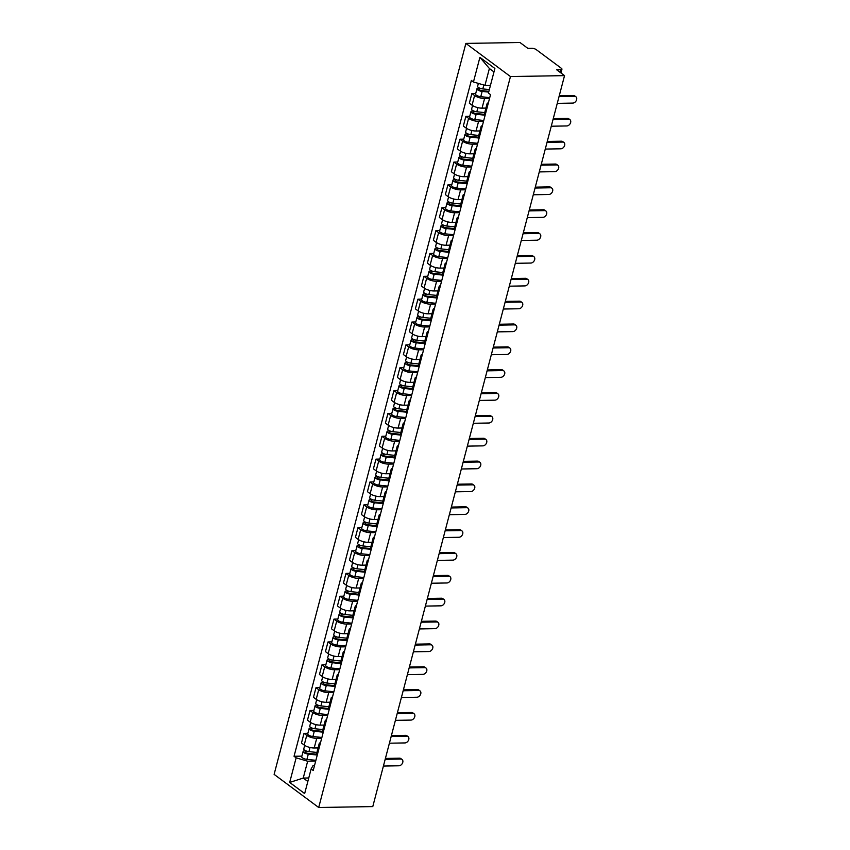 <?xml version="1.0" encoding="UTF-8"?>
<svg xmlns="http://www.w3.org/2000/svg" width="850" height="850" viewBox="0 0 850 850"><rect width="100%" height="100%" fill="white"/><g stroke="black" fill="none" stroke-linecap="round" stroke-linejoin="round"><path stroke-width="1.27" d="M564.538 75.629L556.654 69.764L560.628 69.7A3.219 1.084 14.7 0 0 561.946 69.19A3.219 1.084 14.7 0 0 561.404 68.329L536.169 49.576A3.219 1.084 14.7 0 0 531.824 48.301L527.85 48.365L519.966 42.5L465.874 43.414L274.114 774.371L318.697 807.5L510.457 76.553L564.538 75.629L372.778 806.586L318.697 807.5M465.874 43.414L510.457 76.553M489.536 98.398L484.585 98.483A7.395 2.486 -165.3 0 1 474.587 95.54L471.867 93.511L469.338 103.179L472.058 105.209A7.395 2.486 14.7 0 0 482.046 108.152L485.924 108.088M487.741 105.251A7.395 2.486 -165.3 0 1 487.061 103.764A7.395 2.486 -165.3 0 1 488.389 102.797M475.734 93.447L471.867 93.511M487.061 103.764L484.521 113.433A7.395 2.486 14.7 0 0 485.201 114.92M483.544 121.252L478.592 121.338A7.395 2.486 -165.3 0 1 468.594 118.384L465.874 116.365L463.335 126.034L466.055 128.053A7.395 2.486 14.7 0 0 476.053 131.006L479.931 130.942M481.748 128.106A7.395 2.486 -165.3 0 1 481.068 126.618A7.395 2.486 -165.3 0 1 482.386 125.651M469.742 116.301L465.874 116.365M481.068 126.618L478.529 136.287A7.395 2.486 14.7 0 0 479.209 137.774M477.551 144.107L472.6 144.192A7.395 2.486 -165.3 0 1 462.602 141.238L459.882 139.219L457.342 148.888L460.062 150.907A7.395 2.486 14.7 0 0 470.061 153.85L473.939 153.786M475.756 150.96A7.395 2.486 -165.3 0 1 475.076 149.462A7.395 2.486 -165.3 0 1 476.393 148.506M463.739 139.156L459.882 139.219M475.076 149.462L472.536 159.131A7.395 2.486 14.7 0 0 473.216 160.629M471.559 166.951L466.597 167.036A7.395 2.486 -165.3 0 1 456.609 164.093L453.889 162.074L451.35 171.732L454.07 173.761A7.395 2.486 14.7 0 0 464.068 176.704L467.946 176.641M469.752 173.804A7.395 2.486 -165.3 0 1 469.072 172.316A7.395 2.486 -165.3 0 1 470.401 171.349M457.746 161.999L453.889 162.074M469.072 172.316L466.544 181.985A7.395 2.486 14.7 0 0 467.224 183.472M465.556 189.805L460.604 189.89A7.395 2.486 -165.3 0 1 450.606 186.936L447.886 184.917L445.358 194.586L448.078 196.605A7.395 2.486 14.7 0 0 458.065 199.559L461.943 199.495M463.76 196.658A7.395 2.486 -165.3 0 1 463.08 195.171A7.395 2.486 -165.3 0 1 464.408 194.204M451.754 184.854L447.886 184.917M463.08 195.171L460.541 204.839A7.395 2.486 14.7 0 0 461.221 206.327M459.563 212.659L454.612 212.744A7.395 2.486 -165.3 0 1 444.614 209.791L441.894 207.772L439.354 217.441L442.074 219.459A7.395 2.486 14.7 0 0 452.072 222.413L455.951 222.339M457.767 219.512A7.395 2.486 -165.3 0 1 457.087 218.025A7.395 2.486 -165.3 0 1 458.416 217.058M445.761 207.708L441.894 207.772M457.087 218.025L454.548 227.683A7.395 2.486 14.7 0 0 455.228 229.181M453.571 235.503L448.619 235.588A7.395 2.486 -165.3 0 1 438.621 232.645L435.901 230.626L433.362 240.295L436.082 242.314A7.395 2.486 14.7 0 0 446.08 245.257L449.958 245.193M451.775 242.367A7.395 2.486 -165.3 0 1 451.095 240.869A7.395 2.486 -165.3 0 1 452.413 239.913M439.758 230.562L435.901 230.626M451.095 240.869L448.556 250.538A7.395 2.486 14.7 0 0 449.236 252.025M447.578 258.358L442.616 258.442A7.395 2.486 -165.3 0 1 432.629 255.499L429.909 253.47L427.369 263.139L430.089 265.168A7.395 2.486 14.7 0 0 440.087 268.111L443.966 268.048M445.772 265.211A7.395 2.486 -165.3 0 1 445.092 263.723A7.395 2.486 -165.3 0 1 446.42 262.756M433.766 253.406L429.909 253.47M445.092 263.723L442.563 273.392A7.395 2.486 14.7 0 0 443.243 274.879M441.575 281.212L436.624 281.297A7.395 2.486 -165.3 0 1 426.626 278.343L423.906 276.324L421.377 285.993L424.097 288.012A7.395 2.486 14.7 0 0 434.095 290.966L437.962 290.902M439.779 288.065A7.395 2.486 -165.3 0 1 439.099 286.578A7.395 2.486 -165.3 0 1 440.428 285.611M427.773 276.261L423.906 276.324M439.099 286.578L436.56 296.246A7.395 2.486 14.7 0 0 437.251 297.734M435.582 304.066L430.631 304.151A7.395 2.486 -165.3 0 1 420.633 301.197L417.913 299.179L415.374 308.848L418.094 310.866A7.395 2.486 14.7 0 0 428.092 313.809L431.97 313.746M433.787 310.919A7.395 2.486 -165.3 0 1 433.107 309.421A7.395 2.486 -165.3 0 1 434.435 308.465M421.781 299.115L417.913 299.179M433.107 309.421L430.567 319.09A7.395 2.486 14.7 0 0 431.248 320.588M429.59 326.91L424.639 326.995A7.395 2.486 -165.3 0 1 414.641 324.052L411.921 322.033L409.381 331.702L412.101 333.721A7.395 2.486 14.7 0 0 422.099 336.664L425.978 336.6M427.794 333.763A7.395 2.486 -165.3 0 1 427.114 332.276A7.395 2.486 -165.3 0 1 428.432 331.309M415.788 321.959L411.921 322.033M427.114 332.276L424.575 341.944A7.395 2.486 14.7 0 0 425.255 343.432M423.598 349.764L418.646 349.849A7.395 2.486 -165.3 0 1 408.648 346.906L405.928 344.877L403.389 354.546L406.109 356.564A7.395 2.486 14.7 0 0 416.107 359.518L419.985 359.454M421.802 356.618A7.395 2.486 -165.3 0 1 421.122 355.13A7.395 2.486 -165.3 0 1 422.439 354.163M409.785 344.813L405.928 344.877M421.122 355.13L418.582 364.799A7.395 2.486 14.7 0 0 419.263 366.286M417.605 372.619L412.643 372.704A7.395 2.486 -165.3 0 1 402.645 369.75L399.936 367.731L397.396 377.4L400.116 379.419A7.395 2.486 14.7 0 0 410.114 382.373L413.993 382.298M415.799 379.472A7.395 2.486 -165.3 0 1 415.119 377.984A7.395 2.486 -165.3 0 1 416.447 377.017M403.793 367.668L399.936 367.731M415.119 377.984L412.59 387.653A7.395 2.486 14.7 0 0 413.27 389.141M411.602 395.473L406.651 395.547A7.395 2.486 -165.3 0 1 396.652 392.604L393.933 390.586L391.404 400.254L394.124 402.273A7.395 2.486 14.7 0 0 404.111 405.216L407.989 405.152M409.806 402.326A7.395 2.486 -165.3 0 1 409.126 400.828A7.395 2.486 -165.3 0 1 410.454 399.872M397.8 390.522L393.933 390.586M409.126 400.828L406.587 410.497A7.395 2.486 14.7 0 0 407.267 411.984M405.609 418.317L400.658 418.402A7.395 2.486 -165.3 0 1 390.66 415.459L387.94 413.429L385.401 423.098L388.121 425.127A7.395 2.486 14.7 0 0 398.119 428.071L401.997 428.007M403.814 425.17A7.395 2.486 -165.3 0 1 403.134 423.683A7.395 2.486 -165.3 0 1 404.451 422.716M391.808 413.366L387.94 413.429M403.134 423.683L400.594 433.351A7.395 2.486 14.7 0 0 401.274 434.839M399.617 441.171L394.666 441.256A7.395 2.486 -165.3 0 1 384.668 438.303L381.947 436.284L379.408 445.953L382.128 447.971A7.395 2.486 14.7 0 0 392.126 450.925L396.004 450.861M397.821 448.024A7.395 2.486 -165.3 0 1 397.141 446.537A7.395 2.486 -165.3 0 1 398.459 445.57M385.804 436.22L381.947 436.284M397.141 446.537L394.602 456.206A7.395 2.486 14.7 0 0 395.282 457.693M393.624 464.026L388.663 464.111A7.395 2.486 -165.3 0 1 378.675 461.157L375.955 459.138L373.416 468.807L376.136 470.826A7.395 2.486 14.7 0 0 386.134 473.769L390.012 473.705M391.818 470.879A7.395 2.486 -165.3 0 1 391.138 469.381A7.395 2.486 -165.3 0 1 392.466 468.424M379.812 459.074L375.955 459.138M391.138 469.381L388.609 479.049A7.395 2.486 14.7 0 0 389.289 480.547M387.621 486.869L382.67 486.954A7.395 2.486 -165.3 0 1 372.672 484.011L369.952 481.993L367.423 491.661L370.143 493.68A7.395 2.486 14.7 0 0 380.131 496.623L384.009 496.559M385.826 493.723A7.395 2.486 -165.3 0 1 385.146 492.235A7.395 2.486 -165.3 0 1 386.474 491.268M373.819 481.918L369.952 481.993M385.146 492.235L382.606 501.904A7.395 2.486 14.7 0 0 383.286 503.391M381.629 509.724L376.678 509.809A7.395 2.486 -165.3 0 1 366.679 506.866L363.959 504.836L361.42 514.505L364.14 516.524A7.395 2.486 14.7 0 0 374.138 519.477L378.016 519.414M379.833 516.577A7.395 2.486 -165.3 0 1 379.153 515.089A7.395 2.486 -165.3 0 1 380.481 514.122M367.827 504.772L363.959 504.836M379.153 515.089L376.614 524.758A7.395 2.486 14.7 0 0 377.294 526.246M375.636 532.578L370.685 532.663A7.395 2.486 -165.3 0 1 360.687 529.709L357.967 527.691L355.428 537.359L358.147 539.378A7.395 2.486 14.7 0 0 368.146 542.332L372.024 542.258M373.841 539.431A7.395 2.486 -165.3 0 1 373.161 537.944A7.395 2.486 -165.3 0 1 374.478 536.977M361.824 527.627L357.967 527.691M373.161 537.944L370.621 547.612A7.395 2.486 14.7 0 0 371.301 549.1M369.644 555.433L364.692 555.507A7.395 2.486 -165.3 0 1 354.694 552.564L351.974 550.545L349.435 560.214L352.155 562.232A7.395 2.486 14.7 0 0 362.153 565.176L366.031 565.112M367.837 562.286A7.395 2.486 -165.3 0 1 367.158 560.787A7.395 2.486 -165.3 0 1 368.486 559.831M355.831 550.481L351.974 550.545M367.158 560.787L364.629 570.456A7.395 2.486 14.7 0 0 365.309 571.944M363.641 578.276L358.689 578.361A7.395 2.486 -165.3 0 1 348.691 575.418L345.971 573.389L343.442 583.058L346.163 585.087A7.395 2.486 14.7 0 0 356.161 588.03L360.028 587.966M361.845 585.129A7.395 2.486 -165.3 0 1 361.165 583.642A7.395 2.486 -165.3 0 1 362.493 582.675M349.839 573.325L345.971 573.389M361.165 583.642L358.636 593.311A7.395 2.486 14.7 0 0 359.316 594.798M357.648 601.131L352.697 601.216A7.395 2.486 -165.3 0 1 342.699 598.262L339.979 596.243L337.45 605.912L340.159 607.931A7.395 2.486 14.7 0 0 350.158 610.884L354.036 610.821M355.853 607.984A7.395 2.486 -165.3 0 1 355.172 606.496A7.395 2.486 -165.3 0 1 356.501 605.529M343.846 596.179L339.979 596.243M355.172 606.496L352.633 616.165A7.395 2.486 14.7 0 0 353.313 617.653M351.656 623.985L346.704 624.07A7.395 2.486 -165.3 0 1 336.706 621.116L333.986 619.097L331.447 628.766L334.167 630.785A7.395 2.486 14.7 0 0 344.165 633.739L348.043 633.664M349.86 630.838A7.395 2.486 -165.3 0 1 349.18 629.34A7.395 2.486 -165.3 0 1 350.498 628.384M337.854 619.034L333.986 619.097M349.18 629.34L346.641 639.009A7.395 2.486 14.7 0 0 347.321 640.507M345.663 646.829L340.712 646.914A7.395 2.486 -165.3 0 1 330.714 643.971L327.994 641.952L325.454 651.621L328.174 653.639A7.395 2.486 14.7 0 0 338.172 656.582L342.051 656.519M343.868 653.682A7.395 2.486 -165.3 0 1 343.188 652.194A7.395 2.486 -165.3 0 1 344.505 651.227M331.851 641.878L327.994 641.952M343.188 652.194L340.648 661.863A7.395 2.486 14.7 0 0 341.328 663.351M339.671 669.683L334.709 669.768A7.395 2.486 -165.3 0 1 324.711 666.825L322.001 664.796L319.462 674.464L322.182 676.483A7.395 2.486 14.7 0 0 332.18 679.437L336.058 679.373M337.864 676.536A7.395 2.486 -165.3 0 1 337.184 675.049A7.395 2.486 -165.3 0 1 338.513 674.082M325.858 664.732L322.001 664.796M337.184 675.049L334.656 684.718A7.395 2.486 14.7 0 0 335.336 686.205M333.668 692.537L328.716 692.622A7.395 2.486 -165.3 0 1 318.718 689.669L315.998 687.65L313.469 697.319L316.189 699.338A7.395 2.486 14.7 0 0 326.177 702.291L330.055 702.217M331.872 699.391A7.395 2.486 -165.3 0 1 331.192 697.903A7.395 2.486 -165.3 0 1 332.52 696.936M319.866 687.586L315.998 687.65M331.192 697.903L328.652 707.572A7.395 2.486 14.7 0 0 329.332 709.059M327.675 715.392L322.724 715.466A7.395 2.486 -165.3 0 1 312.726 712.523L310.006 710.504L307.466 720.173L310.186 722.192A7.395 2.486 14.7 0 0 320.184 725.135L324.062 725.071M325.879 722.245A7.395 2.486 -165.3 0 1 325.199 720.747A7.395 2.486 -165.3 0 1 326.517 719.791M313.873 710.441L310.006 710.504M325.199 720.747L322.66 730.416A7.395 2.486 14.7 0 0 323.34 731.914M321.683 738.236L316.731 738.321A7.395 2.486 -165.3 0 1 306.733 735.378L304.013 733.348L301.474 743.017L304.194 745.046A7.395 2.486 14.7 0 0 314.192 747.989L318.07 747.926M319.887 745.089A7.395 2.486 -165.3 0 1 319.207 743.601A7.395 2.486 -165.3 0 1 320.524 742.634M307.87 733.284L304.013 733.348M319.207 743.601L316.668 753.27A7.395 2.486 14.7 0 0 317.348 754.758M493.978 71.921L489.388 68.51L484.967 85.351L490.482 85.255M484.967 85.351L473.45 81.961L479.91 57.343L494.881 68.478L488.431 93.086L490.524 94.647L313.214 770.514L311.121 768.963L304.661 793.571L289.68 782.436L296.14 757.828L307.658 761.228L303.237 778.069L307.828 781.49M473.45 81.961L471.357 80.399L294.047 756.277L296.14 757.828M308.752 777.973L303.237 778.069L289.68 782.436M315.69 761.09L307.658 761.228M311.121 768.963L313.183 765.329L314.574 765.308M301.877 756.139L294.047 756.277M479.91 57.343L489.388 68.51M559.268 95.742L573.41 95.498A3.697 2.678 -53.4 0 1 574.727 95.901L575.886 96.762A3.697 2.678 126.6 0 0 574.568 96.358L559.034 96.624M557.271 103.36L572.794 103.094A3.697 2.678 126.6 0 0 576.311 100.523A3.697 2.678 126.6 0 0 575.886 96.762M489.345 89.601L482.811 88.921A4.016 1.349 -165.3 0 1 477.615 86.296L478.369 83.406M488.888 91.354L481.472 90.578A1.934 0.648 -165.3 0 1 478.975 89.314A1.934 0.648 -165.3 0 1 479.772 89.006L479.974 88.241M488.686 92.098L482.152 91.418A4.016 1.349 -165.3 0 1 476.956 88.782A4.016 1.349 -165.3 0 1 478.614 88.145L478.741 87.656M489.738 97.623L480.771 96.688A4.016 1.349 -165.3 0 1 475.575 94.052L476.956 88.782M479.527 89.973L479.772 89.006L478.614 88.145M553.276 118.586L567.407 118.352A3.697 2.678 -53.4 0 1 568.735 118.756L569.893 119.616A3.697 2.678 126.6 0 0 568.565 119.213L553.042 119.478M551.268 126.214L566.801 125.949A3.697 2.678 126.6 0 0 570.318 123.377A3.697 2.678 126.6 0 0 569.893 119.616M547.273 141.44L561.414 141.206A3.697 2.678 -53.4 0 1 562.742 141.599L563.901 142.46A3.697 2.678 126.6 0 0 562.572 142.067L547.039 142.322M545.275 149.069L560.809 148.803A3.697 2.678 126.6 0 0 564.326 146.232A3.697 2.678 126.6 0 0 563.901 142.46M484.744 112.604L476.808 111.775A4.016 1.349 -165.3 0 1 471.612 109.14L472.558 105.549M484.755 114.399L475.479 113.433A1.934 0.648 -165.3 0 1 472.983 112.168A1.934 0.648 -165.3 0 1 473.779 111.86L473.981 111.095M485.127 115.207L476.159 114.261A4.016 1.349 -165.3 0 1 470.964 111.637A4.016 1.349 -165.3 0 1 472.621 110.999L472.749 110.511M483.746 120.477L474.778 119.542A4.016 1.349 -165.3 0 1 469.582 116.907L470.964 111.637M473.524 112.816L473.779 111.86L472.621 110.999M478.752 135.458L470.815 134.629A4.016 1.349 -165.3 0 1 465.619 131.994L466.565 128.403M478.763 137.243L469.487 136.276A1.934 0.648 -165.3 0 1 466.99 135.012A1.934 0.648 -165.3 0 1 467.787 134.714L467.989 133.939M479.134 138.051L470.167 137.116A4.016 1.349 -165.3 0 1 464.971 134.481A4.016 1.349 -165.3 0 1 466.629 133.843L466.756 133.365M477.753 143.331L468.775 142.386A4.016 1.349 -165.3 0 1 463.579 139.761L464.971 134.481M467.532 135.671L467.787 134.714L466.629 133.843M541.28 164.294L555.422 164.05A3.697 2.678 -53.4 0 1 556.739 164.454L557.898 165.314A3.697 2.678 126.6 0 0 556.58 164.911L541.046 165.176M539.283 171.913L554.816 171.657A3.697 2.678 126.6 0 0 558.322 169.086A3.697 2.678 126.6 0 0 557.898 165.314M535.288 187.149L549.429 186.904A3.697 2.678 -53.4 0 1 550.747 187.308L551.905 188.169A3.697 2.678 126.6 0 0 550.588 187.765L535.054 188.031M533.29 194.767L548.813 194.501A3.697 2.678 126.6 0 0 552.33 191.93A3.697 2.678 126.6 0 0 551.905 188.169M529.295 209.992L543.426 209.759A3.697 2.678 -53.4 0 1 544.754 210.152L545.912 211.023A3.697 2.678 126.6 0 0 544.595 210.619L529.061 210.885M527.287 217.621L542.821 217.356A3.697 2.678 126.6 0 0 546.338 214.784A3.697 2.678 126.6 0 0 545.912 211.023M472.749 158.302L464.822 157.473A4.016 1.349 -165.3 0 1 459.627 154.849L460.572 151.258M472.77 160.097L463.484 159.131A1.934 0.648 -165.3 0 1 460.998 157.866A1.934 0.648 -165.3 0 1 461.794 157.558L461.996 156.793M473.142 160.905L464.164 159.97A4.016 1.349 -165.3 0 1 458.968 157.335A4.016 1.349 -165.3 0 1 460.636 156.697L460.764 156.219M471.761 166.175L462.783 165.24A4.016 1.349 -165.3 0 1 457.587 162.605L458.968 157.335M461.539 158.525L461.794 157.558L460.636 156.697M466.756 181.156L458.83 180.327A4.016 1.349 -165.3 0 1 453.634 177.692L454.569 174.101M466.777 182.952L457.491 181.985A1.934 0.648 -165.3 0 1 454.994 180.721A1.934 0.648 -165.3 0 1 455.791 180.413L455.993 179.648M467.149 183.759L458.171 182.824A4.016 1.349 -165.3 0 1 452.976 180.189A4.016 1.349 -165.3 0 1 454.633 179.552L454.761 179.063M465.768 189.029L456.79 188.094A4.016 1.349 -165.3 0 1 451.594 185.459L452.976 180.189M455.547 181.379L455.791 180.413L454.633 179.552M460.764 204.011L452.827 203.182A4.016 1.349 -165.3 0 1 447.631 200.547L448.577 196.956M460.774 205.796L451.499 204.829A1.934 0.648 -165.3 0 1 449.002 203.564A1.934 0.648 -165.3 0 1 449.799 203.267L450.001 202.502M461.157 206.603L452.179 205.668A4.016 1.349 -165.3 0 1 446.983 203.044A4.016 1.349 -165.3 0 1 448.641 202.406L448.768 201.917M459.765 211.884L450.797 210.949A4.016 1.349 -165.3 0 1 445.602 208.314L446.983 203.044M449.544 204.223L449.799 203.267L448.641 202.406M523.292 232.847L537.434 232.602A3.697 2.678 -53.4 0 1 538.762 233.006L539.92 233.867A3.697 2.678 126.6 0 0 538.592 233.463L523.069 233.729M521.294 240.465L536.828 240.21A3.697 2.678 126.6 0 0 540.345 237.639A3.697 2.678 126.6 0 0 539.92 233.867M454.771 226.854L446.834 226.036A4.016 1.349 -165.3 0 1 441.639 223.401L442.584 219.81M454.782 228.65L445.506 227.683A1.934 0.648 -165.3 0 1 443.009 226.419A1.934 0.648 -165.3 0 1 443.806 226.111L444.008 225.346M455.154 229.458L446.186 228.523A4.016 1.349 -165.3 0 1 440.991 225.887A4.016 1.349 -165.3 0 1 442.648 225.25L442.776 224.772M453.772 234.727L444.794 233.792A4.016 1.349 -165.3 0 1 439.609 231.168L440.991 225.887M443.551 227.077L443.806 226.111L442.648 225.25M517.299 255.701L531.441 255.457A3.697 2.678 -53.4 0 1 532.759 255.861L533.917 256.721A3.697 2.678 126.6 0 0 532.599 256.317L517.066 256.583M515.302 263.319L530.836 263.054A3.697 2.678 126.6 0 0 534.352 260.483A3.697 2.678 126.6 0 0 533.917 256.721M448.768 249.709L440.842 248.88A4.016 1.349 -165.3 0 1 435.646 246.256L436.592 242.654M448.789 251.504L439.503 250.538A1.934 0.648 -165.3 0 1 437.017 249.273A1.934 0.648 -165.3 0 1 437.814 248.965L438.016 248.2M449.161 252.312L440.183 251.377A4.016 1.349 -165.3 0 1 434.987 248.742A4.016 1.349 -165.3 0 1 436.656 248.104L436.783 247.616M447.78 257.582L438.802 256.647A4.016 1.349 -165.3 0 1 433.606 254.012L434.987 248.742M437.559 249.932L437.814 248.965L436.656 248.104M511.307 278.545L525.449 278.311A3.697 2.678 -53.4 0 1 526.766 278.715L527.924 279.576A3.697 2.678 126.6 0 0 526.607 279.172L511.073 279.438M509.309 286.174L524.832 285.908A3.697 2.678 126.6 0 0 528.349 283.337A3.697 2.678 126.6 0 0 527.924 279.576M442.776 272.563L434.849 271.734A4.016 1.349 -165.3 0 1 429.654 269.099L430.589 265.508M442.797 274.359L433.511 273.392A1.934 0.648 -165.3 0 1 431.024 272.127A1.934 0.648 -165.3 0 1 431.821 271.819L432.013 271.054M443.169 275.166L434.191 274.221A4.016 1.349 -165.3 0 1 428.995 271.596A4.016 1.349 -165.3 0 1 430.652 270.959L430.78 270.47M441.788 280.436L432.809 279.501A4.016 1.349 -165.3 0 1 427.614 276.866L428.995 271.596M431.566 272.776L431.821 271.819L430.652 270.959M505.314 301.399L519.446 301.166A3.697 2.678 -53.4 0 1 520.774 301.559L521.932 302.419A3.697 2.678 126.6 0 0 520.614 302.026L505.081 302.281M503.306 309.028L518.84 308.763A3.697 2.678 126.6 0 0 522.357 306.191A3.697 2.678 126.6 0 0 521.932 302.419M436.783 295.418L428.846 294.589A4.016 1.349 -165.3 0 1 423.661 291.954L424.596 288.362M436.804 297.203L427.518 296.236A1.934 0.648 -165.3 0 1 425.021 294.971A1.934 0.648 -165.3 0 1 425.818 294.674L426.02 293.898M437.176 298.01L428.198 297.075A4.016 1.349 -165.3 0 1 423.002 294.44A4.016 1.349 -165.3 0 1 424.66 293.803L424.788 293.324M435.784 303.291L426.817 302.345A4.016 1.349 -165.3 0 1 421.621 299.721L423.002 294.44M425.574 295.63L425.818 294.674L424.66 293.803M499.311 324.254L513.453 324.009A3.697 2.678 -53.4 0 1 514.781 324.413L515.939 325.274A3.697 2.678 126.6 0 0 514.611 324.87L499.088 325.136M497.314 331.872L512.847 331.617A3.697 2.678 126.6 0 0 516.364 329.046A3.697 2.678 126.6 0 0 515.939 325.274M430.791 318.261L422.854 317.443A4.016 1.349 -165.3 0 1 417.658 314.808L418.604 311.217M430.801 320.057L421.526 319.09A1.934 0.648 -165.3 0 1 419.029 317.826A1.934 0.648 -165.3 0 1 419.826 317.517L420.027 316.752M431.173 320.864L422.206 319.929A4.016 1.349 -165.3 0 1 417.01 317.294A4.016 1.349 -165.3 0 1 418.668 316.657L418.795 316.179M429.792 326.134L420.824 325.199A4.016 1.349 -165.3 0 1 415.629 322.564L417.01 317.294M419.571 318.484L419.826 317.517L418.668 316.657M493.319 347.108L507.461 346.864A3.697 2.678 -53.4 0 1 508.778 347.267L509.947 348.128A3.697 2.678 126.6 0 0 508.619 347.724L493.085 347.99M491.321 354.726L506.855 354.461A3.697 2.678 126.6 0 0 510.372 351.889A3.697 2.678 126.6 0 0 509.947 348.128M424.788 341.116L416.861 340.287A4.016 1.349 -165.3 0 1 411.666 337.652L412.611 334.061M424.809 342.911L415.533 341.944A1.934 0.648 -165.3 0 1 413.036 340.68A1.934 0.648 -165.3 0 1 413.833 340.372L414.035 339.607M425.181 343.719L416.213 342.784A4.016 1.349 -165.3 0 1 411.017 340.149A4.016 1.349 -165.3 0 1 412.675 339.511L412.803 339.022M423.799 348.989L414.821 348.054A4.016 1.349 -165.3 0 1 409.626 345.419L411.017 340.149M413.578 341.339L413.833 340.372L412.675 339.511M487.326 369.952L501.468 369.718A3.697 2.678 -53.4 0 1 502.786 370.111L503.944 370.983A3.697 2.678 126.6 0 0 502.626 370.579L487.092 370.844M485.329 377.581L500.862 377.315A3.697 2.678 126.6 0 0 504.369 374.744A3.697 2.678 126.6 0 0 503.944 370.983M418.795 363.97L410.869 363.141A4.016 1.349 -165.3 0 1 405.673 360.506L406.619 356.915M418.816 365.755L409.53 364.788A1.934 0.648 -165.3 0 1 407.044 363.524A1.934 0.648 -165.3 0 1 407.841 363.226L408.032 362.461M419.188 366.562L410.21 365.627A4.016 1.349 -165.3 0 1 405.014 363.003A4.016 1.349 -165.3 0 1 406.672 362.366L406.799 361.877M417.807 371.843L408.829 370.908A4.016 1.349 -165.3 0 1 403.633 368.273L405.014 363.003M407.586 364.183L407.841 363.226L406.672 362.366M481.334 392.806L495.476 392.562A3.697 2.678 -53.4 0 1 496.793 392.966L497.951 393.826A3.697 2.678 126.6 0 0 496.634 393.433L481.1 393.688M479.336 400.435L494.859 400.169A3.697 2.678 126.6 0 0 498.376 397.598A3.697 2.678 126.6 0 0 497.951 393.826M412.803 386.824L404.876 385.996A4.016 1.349 -165.3 0 1 399.681 383.361L400.616 379.769M412.824 388.609L403.538 387.642A1.934 0.648 -165.3 0 1 401.041 386.378A1.934 0.648 -165.3 0 1 401.837 386.07L402.039 385.305M413.196 389.417L404.217 388.482A4.016 1.349 -165.3 0 1 399.022 385.847A4.016 1.349 -165.3 0 1 400.679 385.209L400.807 384.731M411.804 394.687L402.836 393.752A4.016 1.349 -165.3 0 1 397.641 391.127L399.022 385.847M401.593 387.037L401.837 386.07L400.679 385.209M475.341 415.661L489.473 415.416A3.697 2.678 -53.4 0 1 490.801 415.82L491.959 416.681A3.697 2.678 126.6 0 0 490.631 416.277L475.108 416.543M473.333 423.279L488.867 423.013A3.697 2.678 126.6 0 0 492.384 420.442A3.697 2.678 126.6 0 0 491.959 416.681M406.81 409.668L398.873 408.839A4.016 1.349 -165.3 0 1 393.678 406.215L394.623 402.613M406.821 411.464L397.545 410.497A1.934 0.648 -165.3 0 1 395.048 409.233A1.934 0.648 -165.3 0 1 395.845 408.924L396.047 408.159M407.192 412.271L398.225 411.336A4.016 1.349 -165.3 0 1 393.029 408.701A4.016 1.349 -165.3 0 1 394.687 408.064L394.814 407.575M405.811 417.541L396.844 416.606A4.016 1.349 -165.3 0 1 391.648 413.971L393.029 408.701M395.59 409.891L395.845 408.924L394.687 408.064M469.338 438.504L483.48 438.271A3.697 2.678 -53.4 0 1 484.808 438.674L485.966 439.535A3.697 2.678 126.6 0 0 484.638 439.131L469.104 439.397M467.341 446.133L482.874 445.868A3.697 2.678 126.6 0 0 486.391 443.296A3.697 2.678 126.6 0 0 485.966 439.535M400.817 432.522L392.881 431.694A4.016 1.349 -165.3 0 1 387.685 429.059L388.631 425.467M400.828 434.318L391.553 433.351A1.934 0.648 -165.3 0 1 389.056 432.087A1.934 0.648 -165.3 0 1 389.853 431.779L390.054 431.014M401.2 435.126L392.233 434.18A4.016 1.349 -165.3 0 1 387.037 431.556A4.016 1.349 -165.3 0 1 388.694 430.918L388.822 430.429M399.819 440.396L390.841 439.461A4.016 1.349 -165.3 0 1 385.645 436.826L387.037 431.556M389.598 432.735L389.853 431.779L388.694 430.918M463.346 461.359L477.487 461.125A3.697 2.678 -53.4 0 1 478.805 461.518L479.963 462.379A3.697 2.678 126.6 0 0 478.646 461.986L463.112 462.241M461.348 468.987L476.882 468.722A3.697 2.678 126.6 0 0 480.388 466.151A3.697 2.678 126.6 0 0 479.963 462.379M394.814 455.377L386.888 454.548A4.016 1.349 -165.3 0 1 381.692 451.913L382.638 448.322M394.836 457.162L385.549 456.195A1.934 0.648 -165.3 0 1 383.063 454.931A1.934 0.648 -165.3 0 1 383.86 454.633L384.062 453.868M395.207 457.969L386.229 457.034A4.016 1.349 -165.3 0 1 381.034 454.399A4.016 1.349 -165.3 0 1 382.702 453.772L382.829 453.284M393.826 463.25L384.848 462.315A4.016 1.349 -165.3 0 1 379.652 459.68L381.034 454.399M383.605 455.589L383.86 454.633L382.702 453.772M457.353 484.213L471.495 483.969A3.697 2.678 -53.4 0 1 472.812 484.373L473.971 485.233A3.697 2.678 126.6 0 0 472.653 484.829L457.119 485.095M455.356 491.831L470.879 491.576A3.697 2.678 126.6 0 0 474.396 489.005A3.697 2.678 126.6 0 0 473.971 485.233M388.822 478.221L380.896 477.402A4.016 1.349 -165.3 0 1 375.7 474.767L376.635 471.176M388.843 480.016L379.557 479.049A1.934 0.648 -165.3 0 1 377.06 477.785A1.934 0.648 -165.3 0 1 377.857 477.477L378.059 476.712M389.215 480.824L380.237 479.889A4.016 1.349 -165.3 0 1 375.041 477.254A4.016 1.349 -165.3 0 1 376.699 476.616L376.826 476.138M387.834 486.094L378.856 485.159A4.016 1.349 -165.3 0 1 373.66 482.524L375.041 477.254M377.612 478.444L377.857 477.477L376.699 476.616M451.361 507.067L465.492 506.823A3.697 2.678 -53.4 0 1 466.82 507.227L467.978 508.087A3.697 2.678 126.6 0 0 466.661 507.684L451.127 507.949M449.353 514.686L464.886 514.42A3.697 2.678 126.6 0 0 468.403 511.849A3.697 2.678 126.6 0 0 467.978 508.087M382.829 501.075L374.892 500.246A4.016 1.349 -165.3 0 1 369.697 497.611L370.642 494.02M382.84 502.871L373.564 501.904A1.934 0.648 -165.3 0 1 371.067 500.639A1.934 0.648 -165.3 0 1 371.864 500.331L372.066 499.566M383.223 503.678L374.244 502.743A4.016 1.349 -165.3 0 1 369.049 500.108A4.016 1.349 -165.3 0 1 370.706 499.471L370.834 498.982M381.831 508.948L372.863 508.013A4.016 1.349 -165.3 0 1 367.668 505.378L369.049 500.108M371.609 501.298L371.864 500.331L370.706 499.471M445.358 529.911L459.499 529.678A3.697 2.678 -53.4 0 1 460.828 530.071L461.986 530.942A3.697 2.678 126.6 0 0 460.658 530.538L445.134 530.804M443.36 537.54L458.894 537.274A3.697 2.678 126.6 0 0 462.411 534.703A3.697 2.678 126.6 0 0 461.986 530.942M376.837 523.929L368.9 523.101A4.016 1.349 -165.3 0 1 363.704 520.466L364.65 516.874M376.848 525.725L367.572 524.747A1.934 0.648 -165.3 0 1 365.075 523.494A1.934 0.648 -165.3 0 1 365.872 523.186L366.074 522.421M377.219 526.522L368.252 525.587A4.016 1.349 -165.3 0 1 363.056 522.962A4.016 1.349 -165.3 0 1 364.714 522.325L364.841 521.836M375.838 531.803L366.86 530.867A4.016 1.349 -165.3 0 1 361.675 528.233L363.056 522.962M365.617 524.142L365.872 523.186L364.714 522.325M439.365 552.766L453.507 552.521A3.697 2.678 -53.4 0 1 454.824 552.925L455.983 553.786A3.697 2.678 126.6 0 0 454.665 553.393L439.131 553.648M437.368 560.394L452.901 560.129A3.697 2.678 126.6 0 0 456.418 557.558A3.697 2.678 126.6 0 0 455.983 553.786M370.834 546.784L362.908 545.955A4.016 1.349 -165.3 0 1 357.712 543.32L358.658 539.729M370.855 548.569L361.569 547.602A1.934 0.648 -165.3 0 1 359.082 546.338A1.934 0.648 -165.3 0 1 359.879 546.029L360.081 545.264M371.227 549.376L362.249 548.441A4.016 1.349 -165.3 0 1 357.064 545.806A4.016 1.349 -165.3 0 1 358.721 545.169L358.849 544.691M369.846 554.646L360.868 553.711A4.016 1.349 -165.3 0 1 355.672 551.087L357.064 545.806M359.624 546.996L359.879 546.029L358.721 545.169M433.373 575.62L447.514 575.376A3.697 2.678 -53.4 0 1 448.832 575.779L449.99 576.64A3.697 2.678 126.6 0 0 448.672 576.236L433.139 576.502M431.375 583.238L446.898 582.972A3.697 2.678 126.6 0 0 450.415 580.401A3.697 2.678 126.6 0 0 449.99 576.64M364.841 569.628L356.915 568.799A4.016 1.349 -165.3 0 1 351.719 566.174L352.654 562.572M364.862 571.423L355.576 570.456A1.934 0.648 -165.3 0 1 353.09 569.192A1.934 0.648 -165.3 0 1 353.887 568.884L354.078 568.119M365.234 572.231L356.256 571.296A4.016 1.349 -165.3 0 1 351.061 568.661A4.016 1.349 -165.3 0 1 352.718 568.023L352.846 567.534M363.853 577.501L354.875 576.566A4.016 1.349 -165.3 0 1 349.679 573.931L351.061 568.661M353.632 569.851L353.887 568.884L352.718 568.023M427.38 598.464L441.522 598.23A3.697 2.678 -53.4 0 1 442.839 598.634L443.998 599.494A3.697 2.678 126.6 0 0 442.68 599.091L427.146 599.356M425.372 606.093L440.906 605.827A3.697 2.678 126.6 0 0 444.422 603.256A3.697 2.678 126.6 0 0 443.998 599.494M358.849 592.482L350.912 591.653A4.016 1.349 -165.3 0 1 345.727 589.018L346.662 585.427M358.87 594.278L349.584 593.311A1.934 0.648 -165.3 0 1 347.087 592.046A1.934 0.648 -165.3 0 1 347.884 591.738L348.086 590.973M359.242 595.085L350.264 594.15A4.016 1.349 -165.3 0 1 345.068 591.515A4.016 1.349 -165.3 0 1 346.726 590.878L346.853 590.389M357.85 600.355L348.882 599.42A4.016 1.349 -165.3 0 1 343.687 596.785L345.068 591.515M347.639 592.705L347.884 591.738L346.726 590.878M421.377 621.318L435.519 621.084A3.697 2.678 -53.4 0 1 436.847 621.477L438.005 622.338A3.697 2.678 126.6 0 0 436.677 621.945L421.154 622.2M419.379 628.947L434.913 628.681A3.697 2.678 126.6 0 0 438.43 626.11A3.697 2.678 126.6 0 0 438.005 622.338M352.856 615.336L344.919 614.508A4.016 1.349 -165.3 0 1 339.724 611.872L340.669 608.281M352.867 617.121L343.591 616.154A1.934 0.648 -165.3 0 1 341.094 614.89A1.934 0.648 -165.3 0 1 341.891 614.593L342.093 613.827M353.239 617.929L344.271 616.994A4.016 1.349 -165.3 0 1 339.076 614.359A4.016 1.349 -165.3 0 1 340.733 613.732L340.861 613.243M351.858 623.209L342.89 622.274A4.016 1.349 -165.3 0 1 337.694 619.639L339.076 614.359M341.636 615.549L341.891 614.593L340.733 613.732M415.384 644.173L429.526 643.928A3.697 2.678 -53.4 0 1 430.844 644.332L432.013 645.192A3.697 2.678 126.6 0 0 430.684 644.789L415.151 645.054M413.387 651.791L428.921 651.536A3.697 2.678 126.6 0 0 432.438 648.964A3.697 2.678 126.6 0 0 432.013 645.192M346.864 638.18L338.927 637.362A4.016 1.349 -165.3 0 1 333.731 634.727L334.677 631.136M346.874 639.976L337.599 639.009A1.934 0.648 -165.3 0 1 335.102 637.744A1.934 0.648 -165.3 0 1 335.899 637.436L336.101 636.671M347.246 640.783L338.279 639.848A4.016 1.349 -165.3 0 1 333.083 637.213A4.016 1.349 -165.3 0 1 334.741 636.576L334.868 636.097M345.865 646.053L336.887 645.118A4.016 1.349 -165.3 0 1 331.691 642.483L333.083 637.213M335.644 638.403L335.899 637.436L334.741 636.576M409.392 667.027L423.534 666.782A3.697 2.678 -53.4 0 1 424.851 667.186L426.009 668.047A3.697 2.678 126.6 0 0 424.692 667.643L409.158 667.909M407.394 674.645L422.928 674.379A3.697 2.678 126.6 0 0 426.434 671.808A3.697 2.678 126.6 0 0 426.009 668.047M340.861 661.034L332.934 660.206A4.016 1.349 -165.3 0 1 327.739 657.581L328.684 653.979M340.882 662.83L331.596 661.863A1.934 0.648 -165.3 0 1 329.109 660.599A1.934 0.648 -165.3 0 1 329.906 660.291L330.108 659.526M341.254 663.638L332.276 662.702A4.016 1.349 -165.3 0 1 327.08 660.067A4.016 1.349 -165.3 0 1 328.748 659.43L328.865 658.941M339.873 668.907L330.894 667.972A4.016 1.349 -165.3 0 1 325.699 665.338L327.08 660.067M329.651 661.258L329.906 660.291L328.748 659.43M403.399 689.871L417.541 689.637A3.697 2.678 -53.4 0 1 418.859 690.041L420.017 690.901A3.697 2.678 126.6 0 0 418.699 690.497L403.166 690.763M401.402 697.499L416.925 697.234A3.697 2.678 126.6 0 0 420.442 694.662A3.697 2.678 126.6 0 0 420.017 690.901M334.868 683.889L326.942 683.06A4.016 1.349 -165.3 0 1 321.746 680.425L322.681 676.834M334.889 685.684L325.603 684.707A1.934 0.648 -165.3 0 1 323.106 683.453A1.934 0.648 -165.3 0 1 323.903 683.145L324.105 682.38M335.261 686.481L326.283 685.546A4.016 1.349 -165.3 0 1 321.087 682.922A4.016 1.349 -165.3 0 1 322.745 682.284L322.873 681.796M333.869 691.762L324.902 690.827A4.016 1.349 -165.3 0 1 319.706 688.192L321.087 682.922M323.659 684.101L323.903 683.145L322.745 682.284M397.407 712.725L411.538 712.481A3.697 2.678 -53.4 0 1 412.866 712.884L414.024 713.745A3.697 2.678 126.6 0 0 412.696 713.352L397.173 713.607M395.399 720.354L410.933 720.088A3.697 2.678 126.6 0 0 414.449 717.517A3.697 2.678 126.6 0 0 414.024 713.745M328.876 706.743L320.939 705.914A4.016 1.349 -165.3 0 1 315.743 703.279L316.689 699.688M328.886 708.528L319.611 707.561A1.934 0.648 -165.3 0 1 317.114 706.297A1.934 0.648 -165.3 0 1 317.911 705.989L318.112 705.224M329.258 709.336L320.291 708.401A4.016 1.349 -165.3 0 1 315.095 705.766A4.016 1.349 -165.3 0 1 316.752 705.128L316.88 704.65M327.877 714.606L318.909 713.671A4.016 1.349 -165.3 0 1 313.714 711.046L315.095 705.766M317.656 706.956L317.911 705.989L316.752 705.128M391.404 735.579L405.546 735.335A3.697 2.678 -53.4 0 1 406.874 735.739L408.032 736.599A3.697 2.678 126.6 0 0 406.704 736.196L391.17 736.461M389.406 743.197L404.94 742.932A3.697 2.678 126.6 0 0 408.457 740.361A3.697 2.678 126.6 0 0 408.032 736.599M322.883 729.587L314.946 728.758A4.016 1.349 -165.3 0 1 309.751 726.134L310.696 722.543M322.894 731.383L313.618 730.416A1.934 0.648 -165.3 0 1 311.121 729.151A1.934 0.648 -165.3 0 1 311.918 728.843L312.12 728.078M323.266 732.19L314.298 731.255A4.016 1.349 -165.3 0 1 309.103 728.62A4.016 1.349 -165.3 0 1 310.76 727.982L310.888 727.504M321.884 737.46L312.906 736.525A4.016 1.349 -165.3 0 1 307.711 733.89L309.103 728.62M311.663 729.81L311.918 728.843L310.76 727.982M385.411 758.434L399.553 758.189A3.697 2.678 -53.4 0 1 400.871 758.593L402.029 759.454A3.697 2.678 126.6 0 0 400.711 759.05L385.178 759.316M383.414 766.052L398.947 765.786A3.697 2.678 126.6 0 0 402.454 763.215A3.697 2.678 126.6 0 0 402.029 759.454M316.88 752.441L308.954 751.612A4.016 1.349 -165.3 0 1 303.758 748.977L304.704 745.386M316.901 754.237L307.615 753.27A1.934 0.648 -165.3 0 1 305.129 752.006A1.934 0.648 -165.3 0 1 305.926 751.697L306.127 750.933M317.273 755.044L308.295 754.109A4.016 1.349 -165.3 0 1 303.099 751.474A4.016 1.349 -165.3 0 1 304.767 750.837L304.895 750.348M315.892 760.314L306.914 759.379A4.016 1.349 -165.3 0 1 301.718 756.744L303.099 751.474M305.671 752.664L305.926 751.697L304.767 750.837M314.192 747.989L316.731 738.321M320.184 725.135L322.724 715.466M326.177 702.291L328.716 692.622M332.18 679.437L334.709 669.768M338.172 656.582L340.712 646.914M344.165 633.739L346.704 624.07M350.158 610.884L352.697 601.216M356.161 588.03L358.689 578.361M362.153 565.176L364.692 555.507M368.146 542.332L370.685 532.663M374.138 519.477L376.678 509.809M380.131 496.623L382.67 486.954M386.134 473.769L388.663 464.111M392.126 450.925L394.666 441.256M398.119 428.071L400.658 418.402M404.111 405.216L406.651 395.547M410.114 382.373L412.643 372.704M416.107 359.518L418.646 349.849M422.099 336.664L424.639 326.995M428.092 313.809L430.631 304.151M434.095 290.966L436.624 281.297M440.087 268.111L442.616 258.442M446.08 245.257L448.619 235.588M452.072 222.413L454.612 212.744M458.065 199.559L460.604 189.89M464.068 176.704L466.597 167.036M470.061 153.85L472.6 144.192M476.053 131.006L478.592 121.338M482.046 108.152L484.585 98.483M310.186 722.192L312.726 712.523M316.189 699.338L318.718 689.669M322.182 676.483L324.711 666.825M328.174 653.639L330.714 643.971M334.167 630.785L336.706 621.116M340.159 607.931L342.699 598.262M346.163 585.087L348.691 575.418M352.155 562.232L354.694 552.564M358.147 539.378L360.687 529.709M364.14 516.524L366.679 506.866M370.143 493.68L372.672 484.011M376.136 470.826L378.675 461.157M382.128 447.971L384.668 438.303M388.121 425.127L390.66 415.459M394.124 402.273L396.652 392.604M400.116 379.419L402.645 369.75M406.109 356.564L408.648 346.906M412.101 333.721L414.641 324.052M418.094 310.866L420.633 301.197M424.097 288.012L426.626 278.343M430.089 265.168L432.629 255.499M436.082 242.314L438.621 232.645M442.074 219.459L444.614 209.791M448.078 196.605L450.606 186.936M454.07 173.761L456.609 164.093M460.062 150.907L462.602 141.238M466.055 128.053L468.594 118.384M472.058 105.209L474.587 95.54M304.194 745.046L306.733 735.378M559.959 72.229L560.628 69.7M574.568 96.358L573.41 95.498M482.811 88.921L483.831 85.021M480.771 96.688L482.152 91.418M568.565 119.213L567.407 118.352M562.572 142.067L561.414 141.206M476.808 111.775L477.891 107.652M474.778 119.542L476.159 114.261M470.815 134.629L471.899 130.507M468.775 142.386L470.167 137.116M556.58 164.911L555.422 164.05M550.588 187.765L549.429 186.904M544.595 210.619L543.426 209.759M464.822 157.473L465.906 153.351M462.783 165.24L464.164 159.97M458.83 180.327L459.914 176.205M456.79 188.094L458.171 182.824M452.827 203.182L453.911 199.059M450.797 210.949L452.179 205.668M538.592 233.463L537.434 232.602M446.834 226.036L447.918 221.903M444.794 233.792L446.186 228.523M532.599 256.317L531.441 255.457M440.842 248.88L441.926 244.758M438.802 256.647L440.183 251.377M526.607 279.172L525.449 278.311M434.849 271.734L435.933 267.612M432.809 279.501L434.191 274.221M520.614 302.026L519.446 301.166M428.846 294.589L429.93 290.466M426.817 302.345L428.198 297.075M514.611 324.87L513.453 324.009M422.854 317.443L423.938 313.31M420.824 325.199L422.206 319.929M508.619 347.724L507.461 346.864M416.861 340.287L417.945 336.164M414.821 348.054L416.213 342.784M502.626 370.579L501.468 369.718M410.869 363.141L411.953 359.019M408.829 370.908L410.21 365.627M496.634 393.433L495.476 392.562M404.876 385.996L405.949 381.862M402.836 393.752L404.217 388.482M490.631 416.277L489.473 415.416M398.873 408.839L399.957 404.717M396.844 416.606L398.225 411.336M484.638 439.131L483.48 438.271M392.881 431.694L393.964 427.571M390.841 439.461L392.233 434.18M478.646 461.986L477.487 461.125M386.888 454.548L387.972 450.426M384.848 462.315L386.229 457.034M472.653 484.829L471.495 483.969M380.896 477.402L381.979 473.269M378.856 485.159L380.237 479.889M466.661 507.684L465.492 506.823M374.892 500.246L375.976 496.124M372.863 508.013L374.244 502.743M460.658 530.538L459.499 529.678M368.9 523.101L369.984 518.978M366.86 530.867L368.252 525.587M454.665 553.393L453.507 552.521M362.908 545.955L363.991 541.822M360.868 553.711L362.249 548.441M448.672 576.236L447.514 575.376M356.915 568.799L357.999 564.676M354.875 576.566L356.256 571.296M442.68 599.091L441.522 598.23M350.912 591.653L351.996 587.531M348.882 599.42L350.264 594.15M436.677 621.945L435.519 621.084M344.919 614.508L346.003 610.385M342.89 622.274L344.271 616.994M430.684 644.789L429.526 643.928M338.927 637.362L340.011 633.229M336.887 645.118L338.279 639.848M424.692 667.643L423.534 666.782M332.934 660.206L334.018 656.083M330.894 667.972L332.276 662.702M418.699 690.497L417.541 689.637M326.942 683.06L328.015 678.938M324.902 690.827L326.283 685.546M412.696 713.352L411.538 712.481M320.939 705.914L322.022 701.781M318.909 713.671L320.291 708.401M406.704 736.196L405.546 735.335M314.946 728.758L316.03 724.636M312.906 736.525L314.298 731.255M400.711 759.05L399.553 758.189M308.954 751.612L310.038 747.49M306.914 759.379L308.295 754.109M561.946 69.19L560.957 72.973"/></g></svg>
